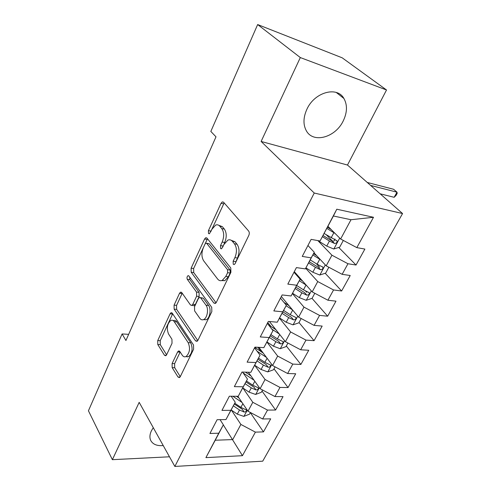 <?xml version="1.0" encoding="UTF-8"?>
<svg xmlns="http://www.w3.org/2000/svg" width="491" height="491" viewBox="0 0 491 491"><rect width="100%" height="100%" fill="white"/><g stroke="black" fill="none" stroke-linecap="round" stroke-linejoin="round"><path stroke-width="0.74" d="M233.243 264.268L234.293 264.551L235.109 263.649L248.796 235.441C249.502 233.704 249.453 232.243 248.642 231.058L223.571 202.231L222.306 201.905L221.036 203.317L208.423 230.66L208.497 233.532L209.393 233.784L211.83 229.365L215.659 225.074C217.231 224.461 218.618 224.835 219.815 226.21L221.803 228.597C224.16 232.225 224.283 236.711 222.178 242.057L220.508 245.598L220.588 248.55L221.558 248.814L224.056 244.352L227.879 240.117C229.579 239.43 231.077 239.829 232.384 241.32L234.465 243.818C236.932 247.599 237.073 252.208 234.888 257.64L233.151 261.237L233.243 264.268M153.278 427.679L151.431 430.767C149.718 434.418 149.473 437.622 150.688 440.372C152.775 444.337 156.954 446.073 163.233 445.57M343.252 120.89C347.278 112.439 347.499 104.964 343.909 98.47C337.133 85.925 314.528 92.155 306.924 109.186C303.192 117.478 303.015 124.696 306.378 130.839C313.375 143.722 335.5 137.412 343.252 120.89M172.102 363.536L172.169 367.636L178.012 377.027L179.467 377.591L180.295 376.628L193.601 349.199L193.515 344.989L172.261 313.209L170.997 312.749L170.07 313.823L157.734 340.57L157.783 344.529L164.454 355.245L165.774 355.766L166.621 354.778L172.016 343.319L171.948 339.263L168.536 333.978C166.381 328.356 167.143 323.839 170.813 320.427C172.12 319.862 173.268 320.279 174.256 321.691L188.176 342.657C190.483 348.365 189.772 352.992 186.034 356.546C184.567 357.209 183.284 356.736 182.192 355.128L179.859 351.525L178.466 350.997L177.595 352.01L172.102 363.536L174.63 363.635L174.698 367.722L180.283 376.652M125.935 340.508L215.997 136.823L210.829 131.428L257.658 24.55L300.32 57.57L261.114 141.451L314.246 193.031L174.851 466.45L139.18 402.344L112.384 459.68L88.435 410.783L122.099 333.941L125.935 340.508M213.831 303.002L215.322 303.463L216.359 302.296L230.911 272.296L230.788 267.969L206.981 238.11L205.704 237.748L204.557 239.043L191.122 268.178L191.202 272.235L213.831 303.002L215.715 303.192M211.836 311.619L197.928 340.288L197.001 341.343L195.528 340.834L174.139 309.152L174.072 305.144L179.528 293.311L180.516 292.176L181.787 292.611L190.459 304.979L191.815 305.433L192.803 304.303L196.615 296.22L196.529 292.077L187.329 279.348C186.727 277.857 186.948 276.642 187.998 275.69L188.888 275.979L211.731 307.348L211.836 311.619M314.246 193.031L402.565 213.548L262.728 461.166L174.851 466.45M336.795 209.215L373.504 217.286L356.828 247.624L340.631 239.007L351.004 219.722L333.407 216.003L336.795 209.215L320.058 240.983L311.134 239.375L302.247 256.419L311.171 257.849L305.347 268.908L296.417 267.595L287.812 284.105L296.736 285.246L291.089 295.969L282.165 294.931L273.825 310.932L282.742 311.803L277.268 322.2L268.35 321.427L260.267 336.936L269.172 337.556L263.863 347.64L254.958 347.119L247.114 362.162L256.007 362.536L250.852 372.325L241.965 372.037L234.354 386.638L243.235 386.791L238.227 396.292L229.352 396.225L221.963 410.396L230.825 410.335L225.964 419.566L217.108 419.707L209.933 433.473L218.771 433.209L223.356 424.819L215.236 440.231L232.734 439.592L240.885 424.445L231.396 410.114M338.747 247.452L356.03 265.036L364.881 249.078L356.828 247.624M356.03 265.036L347.966 263.741L342.147 274.322L326.196 265.846L313.995 252.84M325.202 273.278L341.626 290.991L350.218 275.512L342.147 274.322M341.626 290.991L333.555 289.96L327.908 300.228L312.19 291.881L294.299 271.658M312.012 298.356L327.644 316.198L335.985 301.161L327.908 300.228M327.644 316.198L319.567 315.406L314.087 325.373L298.596 317.155L281.343 296.515M299.007 322.532L314.068 340.668L322.17 326.073L314.087 325.373M314.068 340.668L305.985 340.11L300.664 349.788L285.4 341.693L269.424 321.519M286.333 346.002L300.879 364.445L308.747 350.261L300.664 349.788M300.879 364.445L292.796 364.101L287.622 373.51L272.573 365.531L258.904 347.352M274.009 368.833L288.057 387.559L295.711 373.768L287.622 373.51M288.057 387.559L279.98 387.417L274.954 396.562L260.107 388.7L248.348 372.246M262.016 391.045L275.592 410.028L283.031 396.624L274.954 396.562M275.592 410.028L267.515 410.083L262.63 418.976L247.992 411.231L237.816 396.286M250.342 412.667L263.471 431.89L270.701 418.848L262.63 418.976M263.471 431.89L255.4 432.129L242.45 455.685L205.907 457.63L218.771 433.209M231.181 396.237L235.244 402.27L225.964 419.566M230.825 410.335L235.244 402.27M223.319 424.899L242.45 455.685M255.4 432.129L240.885 424.445M242.505 372.055L247.47 379.07L238.227 396.292M243.235 386.791L247.47 379.07M247.992 411.231L252.797 402.295L242.849 387.964M267.515 410.083L252.797 402.295M254.577 347.849L260.052 355.189L250.852 372.325M256.007 362.536L260.052 355.189M260.107 388.7L265.054 379.512L254.706 365.322M279.98 387.417L265.054 379.512M267.331 323.385L273.008 330.609L263.863 347.64M269.172 337.556L273.008 330.609M272.573 365.531L277.661 356.079L266.92 342.086M292.796 364.101L277.661 356.079M280.459 298.197L286.357 305.279L277.268 322.2M282.742 311.803L286.357 305.279M285.4 341.693L290.629 331.965L279.483 318.186M305.985 340.11L290.629 331.965M293.992 272.247L300.111 279.176L291.089 295.969M296.736 285.246L300.111 279.176M298.596 317.155L303.984 307.133L292.409 293.587M319.567 315.406L303.984 307.133M307.937 245.5L314.295 252.264L305.347 268.908M311.171 257.849L314.295 252.264M312.19 291.881L317.745 281.558L305.703 268.264M333.555 289.96L317.745 281.558M333.407 216.003L320.058 240.983M326.196 265.846L331.922 255.21L317.861 240.59M347.966 263.741L331.922 255.21M128.654 334.353L122.099 333.941M112.384 459.68L169.475 456.79M261.114 141.451L347.481 165.044L386.521 89.982L300.32 57.57M386.521 89.982L342.196 57.821L257.658 24.55M347.481 165.044L402.565 213.548M220.054 419.658L223.356 424.819M340.631 239.007L327.97 226.32M373.504 217.286L351.004 219.722M215.236 440.231L205.907 457.63M326.405 234.894L332.579 241.173M316.376 263.753L319.629 267.264M305.549 290.985L306.679 292.274M267.791 322.495L270.903 326.435M257.843 347.284L261.175 351.728M187.206 356.957L186.967 356.589M235.392 263.066L237.466 258.02C239.651 252.601 239.51 248.01 237.036 244.236L234.465 243.818M231.206 240.289L234.95 241.738L237.036 244.236M218.833 225.32L222.355 226.658L224.35 229.045C226.707 232.66 226.836 237.135 224.731 242.468L222.754 247.102M224.16 202.912L210.731 231.746M207.497 238.761L193.638 268.509L193.718 272.56L216.065 302.8M227.615 272.695L227.523 269.682L206.742 243.395L205.839 243.131L205.042 244.033L203.366 247.66C201.365 252.791 201.463 257.18 203.673 260.825L217.599 279.005C218.931 280.662 220.49 281.116 222.276 280.355L225.811 276.421L227.615 272.695L230.187 273.033L230.101 270.025L227.523 269.682M206.607 243.254L209.27 243.794L230.101 270.025M221.601 280.6L224.847 280.674L228.389 276.746L225.811 276.421M230.187 273.033L228.389 276.746M197.787 340.551L176.643 309.373L174.139 309.152M182.222 293.231L176.576 305.377L176.643 309.373M193.331 305.574L194.35 305.672L195.338 304.549L199.156 296.484L199.064 292.354L189.845 279.649L187.329 279.348M189.686 277.077L189.845 279.649M199.782 318.266C200.887 319.77 202.188 320.193 203.667 319.543C207.343 318.058 208.878 308.784 206.036 305.236L200.751 297.927L199.364 297.478L198.352 298.632L194.51 306.734L194.602 310.883L199.782 318.266M203.495 319.623L206.232 319.751C209.909 318.272 211.443 309.023 208.589 305.482L206.036 305.236M200.426 297.589L203.299 298.19L208.589 305.482M180.185 352.022L174.63 363.635M186.009 356.558L188.581 356.662C192.325 353.121 193.037 348.5 190.723 342.81L188.176 342.657M173.317 320.623C174.624 320.058 175.778 320.482 176.766 321.887L190.723 342.81M172.679 313.823L160.219 340.717L160.275 344.67L166.609 354.797M335.058 233.421L326.865 228.413M331.216 229.573L327.472 227.265M343.326 240.437L339.692 247.163L333.708 248.998L326.748 246.089L317.904 240.596M322.458 236.711L329.436 241.038L334.488 243.444C336.415 243.413 337.249 242.542 336.986 240.835L324.177 233.52M334.911 238.945C334.862 240.664 333.923 241.351 332.1 241.013L323.109 235.545M380.144 193.804L394.156 197.302L396.992 192.19L393.598 189.28L367.256 182.456M370.631 185.426L396.992 192.19L397.194 193.38L396.065 195.418L394.156 197.302M320.384 259.647L312.877 254.958M316.615 255.633L313.534 253.706M328.847 267.251L325.68 273.125L319.733 275.028L312.835 272.229L305.924 267.871M308.624 263.029L315.443 267.325L320.433 269.676C322.317 269.627 323.139 268.792 322.9 267.159L317.1 264.213L310.263 259.917M320.433 269.676L318.131 267.184L309.299 261.746M306.224 285.136L299.295 280.729M302.566 280.999L300.007 279.373M314.805 293.268L312.067 298.338L306.157 300.302L299.326 297.607L292.575 293.287M295.165 288.567L301.867 292.845L306.789 295.134C308.63 295.079 309.447 294.275 309.232 292.716L303.475 289.819L296.76 285.541M306.789 295.134L304.573 292.593L295.895 287.18M289.009 305.678L284.019 302.468M292.538 309.901L286.106 305.758M301.173 318.518L298.847 322.826L292.974 324.852L286.21 322.256L279.606 317.972M282.092 313.368L288.671 317.628L293.538 319.862C295.343 319.794 296.147 319.021 295.956 317.53L290.236 314.694L283.645 310.435M293.538 319.862L291.402 317.272L282.877 311.889M275.899 329.7L268.473 324.839M279.305 333.997L271.848 329.13M287.935 343.037L285.995 346.628L280.165 348.708L273.462 346.204L266.994 341.951M269.393 337.47L275.856 341.705L280.668 343.89C282.429 343.81 283.227 343.062 283.055 341.638L277.378 338.858L270.897 334.61M280.668 343.89L278.6 341.251L270.222 335.899M263.207 353.072L254.804 347.407M266.49 357.442L257.094 351.225M275.077 366.857L273.505 369.772L267.712 371.896L261.071 369.484L254.737 365.267M257.051 360.891L263.403 365.114L268.154 367.243C269.878 367.158 270.664 366.433 270.51 365.065L264.876 362.34L258.512 358.117M268.154 367.243L266.159 364.561L257.922 359.24M250.901 375.824L245.42 372.147M254.074 380.261L243.106 372.908M262.575 390.007L261.353 392.272L255.596 394.445L249.023 392.125L242.8 387.927M245.046 383.674L251.288 387.872L255.989 389.952C257.677 389.854 258.456 389.154 258.315 387.847L252.724 385.171L246.47 380.973M255.989 389.952L254.062 387.233L245.954 381.943M238.964 397.968L236.466 396.28M242.026 402.467L232.863 396.249M250.422 412.514L249.532 414.171L243.812 416.386L237.306 414.146L231.181 409.973M233.366 405.83L239.504 410.01L244.15 412.041C245.807 411.937 246.574 411.255 246.457 410.003L240.903 407.383L234.753 403.203M244.15 412.041L242.29 409.291L234.317 404.025M237.466 258.02L234.888 257.64M234.95 241.738L232.384 241.32M223.061 245.997L220.508 245.598M224.731 242.468L222.178 242.057M224.35 229.045L221.803 228.597M222.355 226.658L219.815 226.21M210.952 231.089L208.423 230.66M223.565 203.826L221.036 203.317M235.729 261.605L233.151 261.237M193.718 272.56L191.202 272.235M193.638 268.509L191.122 268.178M207.079 239.455L204.557 239.043M209.27 243.794L206.742 243.395M197.492 340.957L195.528 340.834M176.576 305.377L174.072 305.144M182.038 293.575L179.528 293.311M195.338 304.549L192.803 304.303M199.156 296.484L196.615 296.22M199.064 292.354L196.529 292.077M203.299 298.19L200.751 297.927M180.129 352.133L177.595 352.01M176.766 321.887L174.256 321.691M166.289 355.324L164.454 355.245M160.275 344.67L157.783 344.529M160.219 340.717L157.734 340.57M172.568 314.037L170.07 313.823M180.031 377.076L178.012 377.027M174.698 367.722L172.169 367.636M333.862 248.955L339.704 238.074M331.143 237.828L333.862 232.722M326.748 246.089L329.436 241.038M332.1 241.013L334.488 243.444M319.88 274.985L325.3 264.888M317.1 264.213L319.739 259.26M312.835 272.229L315.443 267.325M306.304 300.253L311.331 290.905M303.475 289.819L306.034 285.013M299.326 297.607L301.867 292.845M293.121 324.803L297.767 316.155M290.236 314.694L292.691 310.085M286.21 322.256L288.671 317.628M280.312 348.653L284.596 340.68M277.378 338.858L279.698 334.494M273.462 346.204L275.856 341.705M267.853 371.84L271.799 364.5M264.876 362.34L267.073 358.215M261.071 369.484L263.403 365.114M255.743 394.396L259.365 387.657M252.724 385.171L254.798 381.274M249.023 392.125L251.288 387.872M243.959 416.331L247.268 410.169M240.903 407.383L242.867 403.7M237.306 414.146L239.504 410.01M336.274 92.48L343.909 98.47M223.491 202.145L222.306 201.905M206.803 237.926L205.704 237.748M224.847 280.674L222.276 280.355M181.474 292.28L180.516 292.176M194.35 305.672L191.815 305.433M188.697 275.776L187.998 275.69M206.232 319.751L203.667 319.543M179.405 351.047L178.466 350.997M188.581 356.662L186.034 356.546M171.905 312.822L170.997 312.749M336.58 240.424L336.986 240.835M322.556 266.791L322.9 267.159M308.943 292.384L309.232 292.716"/></g></svg>
